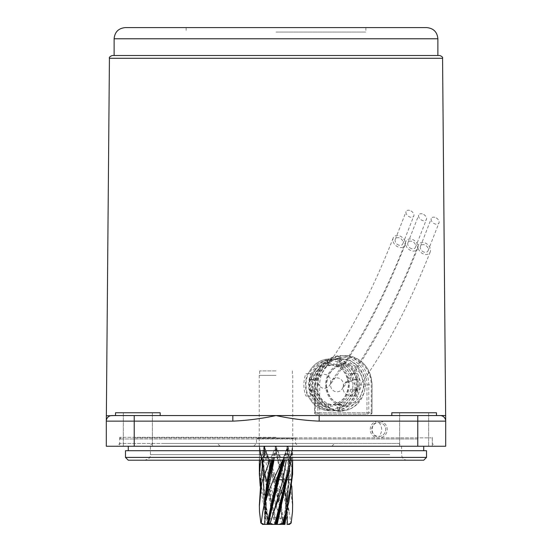 <?xml version="1.0" encoding="UTF-8"?>
<svg xmlns="http://www.w3.org/2000/svg" width="552" height="552" viewBox="0 0 552 552"><rect width="100%" height="100%" fill="white"/><g stroke="black" fill="none" stroke-linecap="round" stroke-linejoin="round"><path stroke-width="0.41" stroke-dasharray="2.76 2.07" d="M424.288 252.195A4.464 3.326 41.8 0 1 420.507 246.213A4.464 3.326 41.8 0 1 424.274 244.771A4.464 3.326 41.8 0 1 428.055 250.76A4.464 3.326 41.8 0 1 424.288 252.195M434.852 217.336A4.464 2.953 -144 0 0 431.25 218.585A4.464 2.953 -144 0 0 435.404 224.084A4.464 2.953 -144 0 0 439.006 222.842A4.464 2.953 -144 0 0 434.852 217.336M418.036 246.758A6.976 5.196 41.8 0 1 418.354 245.019A6.976 5.196 41.8 0 1 425.275 243.025A6.976 5.196 41.8 0 1 430.526 250.201A6.976 5.196 41.8 0 1 430.208 251.953A6.976 5.196 41.8 0 1 423.287 253.927A6.976 5.196 41.8 0 1 418.036 246.758M355.757 390.029A6.976 6.445 -90 0 0 352.417 382.081A6.976 6.445 -90 0 0 344.524 383.888A6.976 6.445 -90 0 0 343.261 386.586A6.976 6.445 -90 0 0 346.58 394.528A6.976 6.445 -90 0 0 354.467 392.769A6.976 6.445 -90 0 0 355.757 390.029M411.73 248.731A4.464 3.326 41.8 0 1 407.949 242.749A4.464 3.326 41.8 0 1 411.723 241.307A4.464 3.326 41.8 0 1 415.497 247.296A4.464 3.326 41.8 0 1 411.73 248.731M422.294 213.879A4.464 2.953 -144 0 0 418.692 215.121A4.464 2.953 -144 0 0 422.846 220.621A4.464 2.953 -144 0 0 426.448 219.379A4.464 2.953 -144 0 0 422.294 213.879M405.478 243.301A6.976 5.196 41.8 0 1 405.796 241.555A6.976 5.196 41.8 0 1 412.717 239.568A6.976 5.196 41.8 0 1 417.974 246.744A6.976 5.196 41.8 0 1 417.65 248.49A6.976 5.196 41.8 0 1 410.729 250.47A6.976 5.196 41.8 0 1 405.478 243.301M343.199 386.572A6.976 6.445 -90 0 0 339.859 378.624A6.976 6.445 -90 0 0 331.966 380.425A6.976 6.445 -90 0 0 330.703 383.129A6.976 6.445 -90 0 0 334.022 391.064A6.976 6.445 -90 0 0 341.909 389.312A6.976 6.445 -90 0 0 343.199 386.572M399.096 245.254A4.464 3.326 41.8 0 1 395.322 239.264A4.464 3.326 41.8 0 1 399.089 237.822A4.464 3.326 41.8 0 1 402.863 243.818A4.464 3.326 41.8 0 1 399.096 245.254M409.66 210.395A4.464 2.953 -144 0 0 406.065 211.644A4.464 2.953 -144 0 0 410.219 217.143A4.464 2.953 -144 0 0 413.814 215.894A4.464 2.953 -144 0 0 409.66 210.395M392.845 239.816A6.976 5.196 41.8 0 1 393.162 238.078A6.976 5.196 41.8 0 1 400.083 236.083A6.976 5.196 41.8 0 1 405.341 243.26A6.976 5.196 41.8 0 1 405.023 245.012A6.976 5.196 41.8 0 1 398.096 246.985A6.976 5.196 41.8 0 1 392.845 239.816M330.565 383.088A6.976 6.445 -90 0 0 327.226 375.139A6.976 6.445 -90 0 0 319.332 376.947A6.976 6.445 -90 0 0 318.076 379.645A6.976 6.445 -90 0 0 321.395 387.587A6.976 6.445 -90 0 0 329.275 385.827A6.976 6.445 -90 0 0 330.565 383.088M279.16 524.4L283.3 524.4L281.796 523.082L279.16 524.4L276 524.4L284.929 524.4L279.153 524.4M276 518.597L281.582 518.597L276 518.597M276 490.907L281.582 490.907L276 490.907M276 370.896L259.675 370.896L276 370.896M276 375.36L259.254 375.36L276 375.36M271.998 460.209L276.255 446.251L259.254 446.251L276 446.251L288.944 477.618L292.636 506.136M292.194 449.459L281.672 496.621L292.615 446.251L291.442 460.209M292.588 446.499L288.572 446.251L286.26 460.209M273.999 460.209L277.187 446.251L287.758 446.251L282.541 460.209M284.942 524.4L275.476 479.743L274.027 479.743L283.549 524.4L284.942 524.4L281.582 518.597L281.582 490.907L276 487.554L270.418 490.907L270.418 518.597L267.071 524.4L276 524.4L268.734 524.4C265.457 509.517 263.58 494.626 263.097 479.743L262.179 465.881M264.567 502.237L264.539 524.4L262.524 524.4L264.539 524.4C264.484 509.517 266.016 494.633 269.128 479.743L269.776 475.769L269.135 479.743C266.057 494.578 264.67 509.462 264.988 524.4L266.071 494.406M262.524 524.4L264.235 524.4L260.854 523.082L262.524 524.4M263.097 479.743L263.414 479.743C263.138 494.633 264.353 509.517 267.058 524.4L264.235 524.4M268.7 524.4L272.847 524.4L269.39 523.082L268.7 524.4L270.632 513.967L268.755 524.4L263.746 484.718L263.656 479.743C262.483 468.586 262.745 457.422 264.429 446.251L286.895 446.251L287.116 448.459C288.765 458.774 289.144 469.2 288.248 479.743C289.269 468.586 288.875 457.422 287.075 446.251M277.187 524.4L266.506 479.743L276.338 524.4L272.847 524.4M292.512 460.209L292.594 446.251L287.764 446.251L288.979 449.859C290.138 459.823 290.11 469.78 288.903 479.743C288.42 494.626 286.543 509.517 283.266 524.4L281.251 513.394L273.13 479.743L263.856 449.866L263.428 446.251L259.364 446.251L259.468 449.859L263.87 473.161L278.249 511.932L268.99 479.743L263.856 449.866M289.476 524.4L290.807 523.082L287.461 524.4L289.476 524.4L287.461 524.4C288.31 509.517 287.406 494.626 284.749 479.743L277.822 449.859M284.749 479.743L283.804 479.743L287.012 524.4L287.461 524.4C287.516 509.517 285.984 494.633 282.872 479.743L274.813 446.251L264.242 446.251L289.248 511.932L281.706 479.743L275.455 449.866M285.494 479.743L292.532 449.859M288.979 449.859L292.636 474.209M291.787 486.208L287.116 448.459M289.248 511.932L290.807 523.082M275.476 479.743L265.602 449.859M278.249 511.932L281.796 523.082M266.506 479.743L259.468 449.859M260.213 486.208L263.118 501.844L265.94 511.932L260.378 479.743L259.364 451.943L259.405 446.251L264.235 446.251L260.71 460.209M265.94 511.932L269.39 523.082M262.228 460.209L263.021 449.859M259.516 511.932L259.371 505.377M275.745 446.251L275.062 446.251L283.273 479.743L282.865 479.743C285.943 494.578 287.33 509.462 287.012 524.4C287.35 509.517 286.102 494.633 283.273 479.743L283.804 479.743C282.369 468.586 279.678 457.422 275.745 446.251L435.086 446.251L276 446.251L292.746 446.251L276 446.251L269.811 460.209M262.911 460.209L265.105 446.251M271.046 460.209L274.178 449.866M288.903 479.743L288.344 479.743C289.517 468.586 289.255 457.422 287.571 446.251L288.572 446.251M292.636 446.251L286.557 477.749M287.558 446.251L286.895 446.251M264.442 446.251L263.428 446.251M275.662 524.4L265.94 479.743L266.347 479.743L259.405 446.251L265.94 479.743L265.063 479.743L259.378 449.866M276.255 446.251L277.187 446.251M272.647 460.209L276.938 446.251M273.357 460.209L276.545 449.866M260.917 479.743L263.414 479.743L264.629 449.866M267.975 524.4L263.842 487.678L263.746 479.743C262.731 468.586 263.125 457.422 264.925 446.251M274.813 524.4L265.063 479.743L260.378 479.743M263.601 446.251L274.027 479.743L268.99 479.743M284.025 524.4L274.689 479.743L264.07 446.251M283.266 524.4L281.251 513.394M281.706 479.743L282.893 479.743L282.12 475.196M283.983 522.075L288.586 479.743L287.371 449.866M287.219 508.633L288.586 479.743L291.083 479.743M289.255 469.642L292.622 449.866M284.915 483.614L285.915 479.743M284.818 460.209L288.144 449.866M282.769 460.209L286.398 449.859M283.279 460.209L287.93 446.251M283.859 460.209L288.399 446.251M409.784 446.251L128.271 446.251L409.784 446.251M409.784 450.715L128.271 450.715L409.784 450.715M157.21 460.209L407.176 460.209L157.21 460.209M164.786 443.463L398.806 443.463L164.786 443.463M326.549 446.251L220.179 446.251L326.549 446.251M329.075 443.463L217.391 443.463L329.075 443.463M135.468 437.881L431.181 437.881L135.468 437.881M417.54 438.992L119.701 438.992L417.54 438.992M128.271 460.209L423.729 460.209M426.517 457.415L125.483 457.415M296.217 446.251L253.672 446.251L296.217 446.251M258.308 443.463L295.534 443.463L258.308 443.463M293.692 438.44L256.466 438.44L293.692 438.44M125.483 450.715L426.517 450.715M134.46 446.251L432.299 446.251L134.46 446.251M294.195 437.881L255.907 437.881L294.195 437.881M357.731 379.231A25.958 23.977 90 0 1 358.303 384.847A25.958 23.977 90 0 1 357.731 390.464L354.908 389.995L354.908 379.707L357.779 379.231A25.958 23.977 -90 0 0 339.556 359.511L338.259 359.511A25.958 23.977 90 0 1 356.475 379.231L354.908 379.707M310.907 390.464A25.958 23.977 90 0 1 310.341 384.847A25.958 23.977 90 0 1 310.907 379.231L312.522 379.707L312.522 389.995L310.955 390.464A25.958 23.977 -90 0 0 329.171 410.191L327.874 410.191A25.958 23.977 90 0 1 309.651 390.464L312.522 389.995M310.907 379.231L310.955 379.231A25.958 23.977 -90 0 1 329.171 359.511A2.788 1.042 -103.5 0 1 330.034 361.67L330.765 365.231A20.093 18.568 -90 0 0 316.655 380.5L314.523 380.5L309.651 379.231L312.522 379.707M352.907 384.847A25.399 23.467 -90 0 0 350.52 373.683L355.971 373.683A29.304 27.076 90 0 1 358.013 384.847A29.304 27.076 90 0 1 355.971 396.012L350.52 396.012A25.399 23.467 -90 0 0 352.907 384.847M307.616 396.012L310.997 396.012A25.958 23.977 90 0 1 308.665 384.847A25.958 23.977 90 0 1 310.997 373.683L307.616 373.683A29.304 27.076 -90 0 0 305.573 384.847A29.304 27.076 -90 0 0 307.616 396.012L305.905 396.012A29.304 27.076 90 0 1 303.862 384.847A29.304 27.076 90 0 1 305.905 373.683L308.368 373.683A25.399 23.467 -90 0 0 308.368 396.012L309.23 396.012A24.564 22.694 -90 0 0 329.44 409.411A24.564 22.694 -90 0 0 349.657 396.012L350.52 396.012M307.616 373.683L305.905 373.683M314.523 380.5A20.093 18.568 90 0 1 328.626 365.231L327.902 361.67A2.788 1.042 -103.5 0 1 327.874 359.511L329.171 359.511M330.765 365.231L328.626 365.231M357.779 379.231L352.907 380.5A20.093 18.568 -90 0 0 338.804 365.231L336.665 365.231A20.093 18.568 90 0 1 350.775 380.5L356.475 379.231M352.907 380.5L350.775 380.5M317.214 384.847A25.958 23.977 -90 0 0 341.191 410.805A25.958 23.977 -90 0 0 365.169 384.847A25.958 23.977 -90 0 0 341.191 358.89A25.958 23.977 -90 0 0 317.214 384.847M356.523 379.231A25.958 23.977 -90 0 1 357.089 384.847A25.958 23.977 -90 0 1 356.523 390.464L356.475 390.464A25.958 23.977 90 0 1 338.259 410.191L339.556 410.191A25.958 23.977 -90 0 0 357.779 390.464L357.731 390.464M354.294 396.012L357.682 396.012A29.304 27.076 -90 0 0 357.682 373.683L354.294 373.683A25.958 23.977 90 0 1 356.626 384.847A25.958 23.977 90 0 1 354.294 396.012L351.624 396.012A25.958 23.977 90 0 1 329.979 410.805A25.958 23.977 90 0 1 308.327 396.012L308.23 396.012C312.839 405.444 320.084 410.371 329.979 410.805L341.191 410.805M310.997 396.012L309.23 396.012M309.7 379.231A25.958 23.977 -90 0 0 309.127 384.847A25.958 23.977 -90 0 0 309.7 390.464M309.651 379.231A25.958 23.977 90 0 1 327.874 359.511M310.997 373.683L308.327 373.683A25.958 23.977 90 0 1 329.979 358.89A25.958 23.977 90 0 1 351.624 373.683L349.657 373.683A24.564 22.694 -90 0 0 329.44 360.29A24.564 22.694 -90 0 0 309.23 373.683L308.368 373.683M354.294 373.683L351.624 373.683M356.523 390.464L354.908 389.995M357.779 390.464L352.907 389.201L350.775 389.201L356.475 390.464M310.955 390.464L316.655 389.201L314.523 389.201L309.651 390.464M310.955 379.231L316.655 380.5M316.655 389.201A20.093 18.568 -90 0 0 330.765 404.471L328.626 404.471A20.093 18.568 90 0 1 314.523 389.201M350.775 389.201A20.093 18.568 90 0 1 336.665 404.471L337.396 408.025A2.788 1.042 76.5 0 0 338.259 410.191M339.556 410.191A2.788 1.042 76.5 0 0 339.528 408.025L338.804 404.471A20.093 18.568 -90 0 0 352.907 389.201M338.804 404.471L336.665 404.471M315.406 384.847L314.654 384.847A29.304 27.076 90 0 1 341.722 355.543A29.304 27.076 90 0 1 368.798 384.847L368.798 412.758A1.394 1.29 90 0 1 367.508 414.152L315.937 414.152L367.508 414.152A1.394 0.531 -90 0 1 366.976 412.758L366.976 384.847A27.91 25.785 -90 0 0 341.191 356.937A27.91 25.785 -90 0 0 315.406 384.847L315.406 412.758L372.007 412.758L372.007 384.847A29.304 27.076 -90 0 0 344.931 355.543A29.304 27.076 -90 0 0 317.855 384.847L317.855 412.758L314.654 412.758L314.654 384.847L319.677 384.847A27.91 25.785 90 0 1 345.462 356.937A27.91 25.785 90 0 1 371.248 384.847L371.248 412.758L319.677 412.758L319.677 384.847M350.52 373.683L349.657 373.683M357.682 373.683L355.971 373.683M357.682 396.012L355.971 396.012M349.657 396.012L351.624 396.012M308.368 396.012L305.905 396.012M309.23 373.683L308.23 373.683C312.839 364.258 320.084 359.324 329.979 358.89L341.191 358.89M329.171 410.191A2.788 1.042 103.5 0 0 330.034 408.025L330.765 404.471M328.626 404.471L327.902 408.025A2.788 1.042 103.5 0 0 327.874 410.191M339.556 359.511A2.788 1.042 -76.5 0 1 339.528 361.67L338.804 365.231M336.665 365.231L337.396 361.67A2.788 1.042 -76.5 0 1 338.259 359.511M380.245 421.135A8.515 8.515 0 0 1 378.707 438.019A8.515 8.515 0 0 1 377.175 421.135L417.781 421.135L417.781 446.251L445.692 446.251L445.692 415.552L276 415.552C290.228 418.63 304.614 420.493 319.166 421.135L319.166 415.552M378.707 422.528A6.976 6.976 0 0 1 385.689 429.504A6.976 6.976 0 0 1 378.707 436.48C370.033 437.881 369.985 421.169 378.707 422.528L379.017 422.535A6.976 6.976 0 0 1 385.689 429.504A6.976 6.976 0 0 1 379.017 436.473L378.707 436.48A6.976 6.976 0 0 1 371.731 429.504A6.976 6.976 0 0 1 378.707 422.528M276 443.463L119.701 443.463L276 443.463M276 437.322L119.701 437.322L276 437.322M232.834 415.552L276 415.552C261.765 418.63 247.379 420.493 232.834 421.135L232.834 415.552L111.89 415.552L232.834 415.552L134.219 415.552L134.219 446.251L417.781 446.251M232.834 421.135L106.308 421.135A5.582 5.582 0 0 1 111.89 415.552A5.582 5.582 0 0 0 106.308 421.135L106.308 415.552L111.89 415.552A5.582 5.582 0 0 0 106.308 421.135L106.308 446.251L134.219 446.251M112.215 55.511L439.785 55.511M125.283 27.6L426.717 27.6M276 32.064L365.872 32.064L276 32.064M440.11 415.552A5.582 5.582 0 0 1 445.692 421.135A5.582 5.582 0 0 0 440.11 415.552A5.582 5.582 0 0 1 445.692 421.135L417.781 421.135L417.781 415.552L414.145 415.552L436.473 415.552L414.145 415.552L436.473 415.552L436.473 412.758L391.816 412.758L414.145 412.758L391.816 412.758L391.816 415.552L414.145 415.552L391.816 415.552M160.183 415.552L160.183 412.758L115.527 412.758L137.855 412.758L115.527 412.758L115.527 415.552M414.145 446.251L428.662 446.251L414.145 446.251M137.855 446.251L123.337 446.251L137.855 446.251M364.534 384.847L357.696 366.1L350.016 360.359L340.75 358.338L331.255 360.359L323.051 366.1L317.497 374.691L315.544 384.847L317.566 395.011L323.189 403.609L331.428 409.342L340.922 411.364L350.182 409.342L357.82 403.602L364.534 384.847M312.667 384.847L314.654 374.698L320.257 366.107L328.481 360.359L337.996 358.338L347.263 360.359L354.895 366.093L361.657 384.847L354.895 403.609L347.256 409.342L337.996 411.364L328.495 409.342L320.257 403.595L314.654 394.997L312.667 384.847M379.017 422.535C382.515 427.186 382.515 431.83 379.017 436.473M264.981 524.4L267.251 488.527M268.451 524.4L263.842 487.678L263.752 479.743C262.855 469.2 263.235 458.774 264.884 448.459M285.377 516.244L288.254 484.718L283.245 524.4L281.368 513.967M288.158 487.678L288.254 479.743L288.158 487.678M389.74 454.627L150.406 454.627L389.74 454.627M389.74 446.251L150.406 446.251L389.74 446.251M325.611 384.847A21.493 19.858 -90 0 0 345.462 406.341A21.493 19.858 -90 0 0 365.32 384.847A21.493 19.858 -90 0 0 345.462 363.361A21.493 19.858 -90 0 0 325.611 384.847M363.492 384.847A20.093 18.568 90 0 1 344.931 404.947A20.093 18.568 90 0 1 326.363 384.847A20.093 18.568 90 0 1 344.931 364.755A20.093 18.568 90 0 1 363.492 384.847M311.411 384.847A20.093 18.568 -90 0 0 329.979 404.947A20.093 18.568 -90 0 0 348.54 384.847A20.093 18.568 -90 0 0 329.979 364.755A20.093 18.568 -90 0 0 311.411 384.847M349.299 384.847A21.493 19.858 90 0 1 329.44 406.341A21.493 19.858 90 0 1 309.589 384.847A21.493 19.858 90 0 1 329.44 363.361A21.493 19.858 90 0 1 349.299 384.847M366.976 384.847L371.248 384.847M315.406 412.758L314.654 412.758A1.394 1.29 90 0 0 315.937 414.152A1.394 0.531 -90 0 1 315.406 412.758M315.937 414.152A1.394 1.394 0 0 1 314.543 412.758L314.543 384.847C316.151 367.052 325.211 357.289 341.722 355.543L344.931 355.543C361.45 357.289 370.509 367.059 372.11 384.847L372.007 412.758A1.394 1.29 90 0 1 370.716 414.152A1.394 1.394 0 0 0 372.11 412.758L371.248 412.758A1.394 0.531 -90 0 1 370.716 414.152M319.146 414.152A1.394 1.29 90 0 1 317.855 412.758L319.677 412.758A1.394 0.531 -90 0 1 319.146 414.152M313.37 389.988A23.743 21.935 -90 0 0 330.034 408.025M311.231 389.988A23.743 21.935 -90 0 0 327.902 408.025M339.528 408.025A23.743 21.935 -90 0 0 356.199 389.988M337.396 408.025A23.743 21.935 -90 0 0 354.06 389.988M356.199 379.714A23.743 21.935 -90 0 0 339.528 361.67M354.06 379.714A23.743 21.935 -90 0 0 337.396 361.67M330.034 361.67A23.743 21.935 -90 0 0 313.37 379.714M327.902 361.67A23.743 21.935 -90 0 0 311.231 379.714M109.427 58.277L442.573 58.277M114.119 38.764L437.881 38.764M319.166 421.135L377.175 421.135M106.308 421.135A5.582 5.582 0 0 1 111.89 415.552M420.507 246.213L431.25 218.585M418.354 245.019C400.876 289.607 381.46 328.488 360.097 361.663L344.524 383.888M430.208 251.953C407.797 308.734 382.55 355.674 354.467 392.769M428.055 250.76L439.006 222.842M407.949 242.749L418.692 215.121M405.796 241.555C388.318 286.143 368.902 325.024 347.539 358.2L331.966 380.425M417.65 248.49C395.246 305.277 369.992 352.21 341.909 389.312M415.497 247.296L426.448 219.379M395.322 239.264L406.065 211.644M393.162 238.078C375.684 282.665 356.268 321.547 334.912 354.722L319.332 376.947M405.023 245.012C382.612 301.792 357.365 348.733 329.275 385.827M402.863 243.818L413.814 215.894M259.675 370.896L259.675 375.36M259.254 375.36L259.254 446.251M292.636 451.943L292.636 460.209M267.085 454.158L268.803 458.974M263.87 473.161L266.292 480.475L270.473 497.186M259.364 451.943L259.364 460.209M263.118 501.844L268.569 524.4M292.746 375.36L292.746 446.251M292.325 370.896L292.325 375.36M270.328 496.621L259.806 449.459M259.426 446.251L259.737 448.948M265.174 448.59L268.596 458.401M282.865 479.743L282.224 475.769M288.951 510.324L282.893 479.743M292.574 446.251L292.263 448.948M286.826 448.59L283.404 458.401M283.197 458.974L284.915 454.158M153.194 443.463C151.103 444.091 150.172 445.022 150.406 446.251L150.406 454.627C149.337 456.276 152.455 457.553 144.824 460.209M407.176 460.209C403.788 459.878 401.925 458.015 401.594 454.627L401.594 446.251L398.806 443.463M331.821 446.251L334.609 443.463M120.819 437.881L119.701 438.992L119.701 446.251M296.093 437.881L295.534 438.44L295.534 443.463L298.328 446.251M253.672 446.251L256.466 443.463L256.466 438.44L255.907 437.881M432.299 446.251L432.299 438.992L431.181 437.881M220.179 446.251L217.391 443.463M326.473 384.847C327.619 397.109 333.774 403.809 344.931 404.947L329.979 404.947C341.136 403.809 347.291 397.109 348.436 384.847C347.291 372.586 341.136 365.893 329.979 364.755L344.931 364.755C333.774 365.893 327.619 372.586 326.473 384.847M432.299 437.322L432.299 443.463L435.086 446.251M365.872 27.6L365.872 32.064M428.662 412.758L428.662 446.251L428.662 412.758M152.366 412.758L152.366 446.251L152.366 412.758M337.996 358.338L340.75 358.338M337.996 411.364L340.922 411.364M123.337 412.758L123.337 446.251L123.337 412.758M399.634 412.758L399.634 446.251L399.634 412.758M186.127 27.6L186.127 32.064M119.701 437.322L119.701 443.463L116.914 446.251"/><path stroke-width="0.83" d="M292.636 460.209L292.636 474.209L288.882 501.844L283.266 524.4M279.153 524.4L276.338 524.4L279.153 524.4L282.61 523.082L283.3 524.4L279.153 524.4M291.442 460.209L288.13 473.161L273.751 511.932L283.01 479.743L286.26 460.209M282.541 460.209L276 474.209C270.149 486.567 265.733 499.146 262.752 511.932L270.294 479.743L273.999 460.209M268.7 524.4L270.204 523.082L272.84 524.4L268.451 524.4L277.973 479.743L283.859 460.209M264.235 524.4L262.524 524.4L261.193 523.082L264.235 524.4L268.451 524.4M287.012 524.4L289.476 524.4L287.764 524.4L291.145 523.082L289.476 524.4M283.983 522.075L283.549 524.4L284.942 524.4L287.219 508.633M272.84 524.4L276.338 524.4L286.557 477.749M261.193 523.082L262.752 511.932M270.294 479.743L268.727 479.743L272.647 460.209M273.751 511.932L270.204 523.082M274.813 524.4L281.789 496.124M288.882 501.844L286.06 511.932L291.622 479.743L292.512 460.209M286.06 511.932L282.61 523.082M292.636 504.307L292.484 511.932L292.636 504.307L291.787 486.208M292.484 511.932L291.145 523.082M260.71 460.209L259.364 474.209L260.213 486.208M262.179 465.881L262.228 460.209M259.371 505.377L260.917 479.743L262.911 460.209M269.811 460.209L261.752 482.772L259.364 506.136L259.516 511.932L260.854 523.082M264.567 502.237L267.251 479.743L271.046 460.209M267.251 479.743L268.196 479.743L271.998 460.209M269.776 475.769L273.357 460.209M266.071 494.406L268.196 479.743L268.727 479.743L267.251 488.527M285.915 479.743L286.936 479.743L289.255 469.642M277.187 524.4L286.936 479.743L291.622 479.743M267.058 524.4L276.524 479.743L278.87 479.743L284.818 460.209M270.632 513.967L278.87 479.743L283.01 479.743M276.524 479.743L282.769 460.209M267.975 524.4L277.311 479.743L283.279 460.209M426.517 457.415L423.729 460.209L128.271 460.209L125.483 457.415L426.517 457.415L426.517 450.715L125.483 450.715L125.483 457.415M160.183 415.552L160.183 412.758L115.527 412.758L115.527 415.552L106.308 415.78M319.166 415.552L276 415.552C261.772 418.63 247.386 420.493 232.834 421.135L106.308 421.135L109.427 58.277L442.573 58.277L445.692 421.135L417.781 421.135L417.781 415.552L319.166 415.552L319.166 421.135C304.621 420.493 290.235 418.63 276 415.552L115.527 415.552M442.573 58.277C443.001 57.367 442.069 56.449 439.785 55.511L112.215 55.511C109.931 56.449 108.999 57.367 109.427 58.277M114.119 38.764L437.881 38.764C437.218 31.981 433.499 28.262 426.717 27.6L125.283 27.6C118.501 28.262 114.781 31.981 114.119 38.764L114.119 55.511M391.816 415.552L391.816 412.758L436.473 412.758L436.473 415.552L417.781 415.552L445.692 415.552M445.692 421.135A5.582 5.582 0 0 0 440.11 415.552A5.582 5.582 0 0 1 445.692 421.135L445.692 446.251L106.308 446.251L106.308 421.135A5.582 5.582 0 0 1 111.89 415.552L134.219 415.552L134.219 446.251M232.834 421.135L232.834 415.552M284.025 524.4L285.377 516.244M275.662 524.4L284.915 483.614M319.166 421.135L417.781 421.135L417.781 446.251M263.049 510.324L269.88 475.196M288.13 473.161L285.708 480.475L281.527 497.186M259.364 460.209L259.364 474.209M259.364 504.307L259.364 506.136M270.749 513.394L268.569 524.4M128.271 446.251L128.271 450.715M423.729 446.251L423.729 450.715M437.881 38.764L437.881 55.511"/></g></svg>
